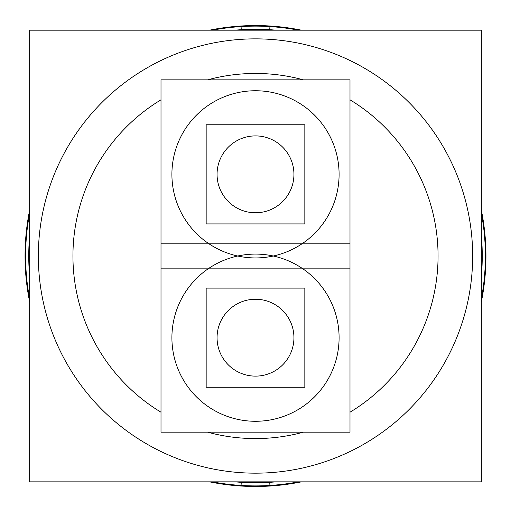 <?xml version="1.0" encoding="UTF-8"?>
<svg xmlns="http://www.w3.org/2000/svg" width="511" height="511" viewBox="0 0 511 511"><rect width="100%" height="100%" fill="white"/><g stroke="black" fill="none" stroke-linecap="round" stroke-linejoin="round"><path stroke-width="0.77" d="M172.616 185.212A83.593 83.593 0 0 1 255.5 90.747A83.593 83.593 0 0 1 338.384 185.212M338.384 163.469A83.593 83.593 0 0 1 255.5 257.934A83.593 83.593 0 0 1 172.616 163.469M161.003 268.837L161.003 79.844L349.997 79.844L349.997 268.837L161.003 268.837M218.599 185.097A38.434 38.434 0 0 1 255.5 135.907A38.434 38.434 0 0 1 292.401 185.097A38.434 38.434 0 0 0 255.5 135.907A38.434 38.434 0 0 0 218.599 185.097M292.401 163.584A38.434 38.434 0 0 1 255.5 212.774A38.434 38.434 0 0 1 218.599 163.584A38.434 38.434 0 0 0 255.5 212.774A38.434 38.434 0 0 0 292.401 163.584M206.163 223.92L206.163 124.761L304.837 124.761L304.837 223.92L206.163 223.92M172.616 348.559A83.593 83.593 0 0 1 255.5 254.095A83.593 83.593 0 0 1 338.384 348.559M338.384 326.816A83.593 83.593 0 0 1 255.5 421.281A83.593 83.593 0 0 1 172.616 326.816M161.003 432.185L161.003 243.191L349.997 243.191L349.997 432.185L161.003 432.185M218.599 348.445A38.434 38.434 0 0 1 255.5 299.254A38.434 38.434 0 0 1 292.401 348.445A38.434 38.434 0 0 0 255.5 299.254A38.434 38.434 0 0 0 218.599 348.445M292.401 326.931A38.434 38.434 0 0 1 255.5 376.122A38.434 38.434 0 0 1 218.599 326.931A38.434 38.434 0 0 0 255.5 376.122A38.434 38.434 0 0 0 292.401 326.931M206.163 387.261L206.163 288.108L304.837 288.108L304.837 387.261L206.163 387.261M481.336 481.854L29.664 481.854L29.664 30.175L481.336 30.175L481.336 481.854M269.137 472.739A217.156 217.156 0 0 1 38.344 256.011A217.156 217.156 0 0 1 269.137 39.29M241.863 39.29A217.156 217.156 0 0 1 472.656 256.011A217.156 217.156 0 0 1 241.863 472.739M298.469 30.175A229.893 229.893 0 0 0 241.064 26.578L241.294 30.175M481.336 213.042A229.893 229.893 0 0 1 481.336 298.98M298.469 481.854A229.893 229.893 0 0 1 241.064 485.45L241.294 481.854M212.531 481.854A229.893 229.893 0 0 0 269.936 485.45L269.706 481.854M29.664 298.98A229.893 229.893 0 0 1 29.664 213.042M212.531 30.175A229.893 229.893 0 0 1 269.936 26.578L269.706 30.175M269.738 482.327A226.763 226.763 0 0 1 235.066 481.854M29.664 276.445A226.763 226.763 0 0 1 29.664 235.584M235.066 30.175A226.763 226.763 0 0 1 269.738 29.702M241.262 29.702A226.763 226.763 0 0 1 275.934 30.175M481.336 235.584A226.763 226.763 0 0 1 481.336 276.445M275.934 481.854A226.763 226.763 0 0 1 241.262 482.327M226.06 28.016L225.983 27.447A230.461 230.461 0 0 1 301.433 30.175M226.06 484.013L225.983 484.581A230.461 230.461 0 0 0 301.433 481.854M481.336 210.078A230.461 230.461 0 0 1 481.336 301.95M284.94 484.013L285.017 484.581A230.461 230.461 0 0 1 209.567 481.854M284.94 28.016L285.017 27.447A230.461 230.461 0 0 0 209.567 30.175M29.664 301.95A230.461 230.461 0 0 1 29.664 210.078M244.034 73.814A182.561 182.561 0 0 1 303.387 79.844M349.997 99.811A182.561 182.561 0 0 1 349.997 412.217M303.387 432.185A182.561 182.561 0 0 1 244.034 438.214M266.966 438.214A182.561 182.561 0 0 1 207.613 432.185M161.003 412.217A182.561 182.561 0 0 1 161.003 99.811M207.613 79.844A182.561 182.561 0 0 1 266.966 73.814M171.907 174.34A83.593 83.593 0 0 0 255.5 257.934A83.593 83.593 0 0 0 339.093 174.34M255.5 29.255L255.5 30.175M255.5 482.774L255.5 481.854M255.5 26.125L255.5 25.55L255.5 26.125"/></g></svg>
